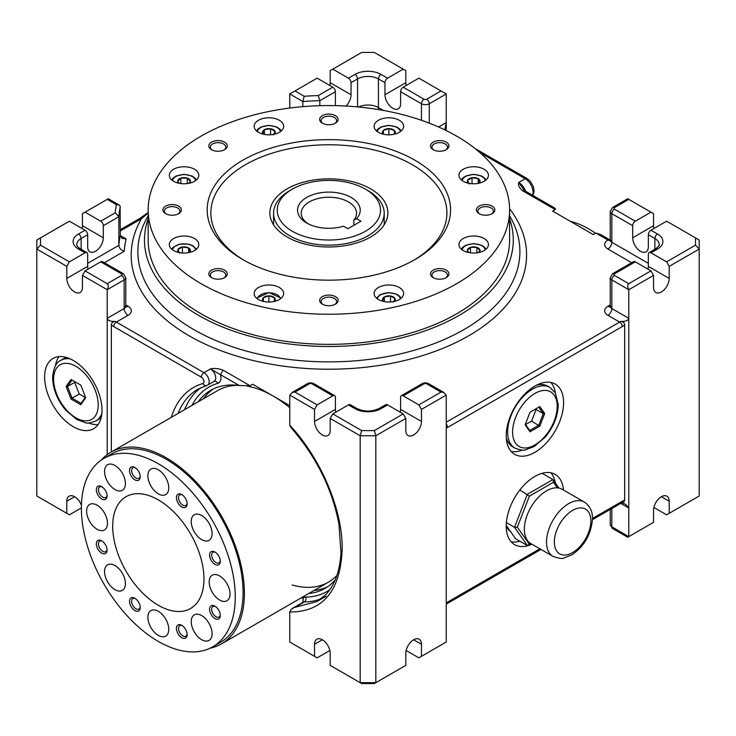 <?xml version="1.0" encoding="UTF-8"?>
<svg xmlns="http://www.w3.org/2000/svg" width="736" height="736" viewBox="0 0 736 736"><rect width="100%" height="100%" fill="white"/><g stroke="black" fill="none" stroke-linecap="round" stroke-linejoin="round"><path stroke-width="1.1" d="M289.763 405.637L273.074 396.005A110.639 63.876 60 0 1 289.763 407.716M336.904 575.432A110.639 63.876 60 0 1 328.394 582.167L328.394 582.167A110.639 63.876 60 0 1 292.174 584.973M313.996 590.474A114.328 66.01 -120 0 0 327.575 586.758M346.04 106.039A11.068 6.385 -60 0 0 351.044 94.723L351.044 82.68A3.689 2.125 -120 0 0 348.441 78.163L332.792 69.129L330.188 70.638L330.188 82.68A11.068 6.385 -60 0 1 329.848 85.496M335.598 105.644A11.068 6.385 -60 0 1 335.404 103.758L335.404 91.715A3.689 2.125 -120 0 0 332.792 87.198L317.142 78.163L289.763 93.969L289.763 108.045M620.742 503.378L628.783 508.024L628.783 536.636L653.559 522.33L653.559 510.287A11.068 6.385 -60 0 1 658.389 499.146A11.068 6.385 -60 0 1 666.917 496.184A11.068 6.385 -60 0 1 669.208 501.253L661.388 496.736M522.523 190.716C519.22 187.919 517.951 185.178 518.705 182.482L524.363 190.532L522.523 190.716L555.22 209.585L552.607 211.094L593.345 234.618L595.958 233.11L608.203 240.166L610.153 240.497M555.22 209.585L555.496 208.858L554.53 207.948L524.363 190.532M648.342 263.359L611.837 242.282A5.529 3.192 -60 0 1 607.927 249.053A11.068 6.385 180 0 1 607.927 240.019L609.767 239.835L600.502 234.48L595.958 233.11M111.329 451.968L111.329 324.677C111.67 322.672 113.04 321.586 115.442 321.439A5.529 3.192 -120 0 0 116.343 322.074A3.689 2.125 120 0 0 113.73 326.591L201.36 377.182A3.689 2.125 -60 0 1 203.964 372.664L116.343 322.074L128.073 315.302A5.529 3.192 -120 0 1 124.163 308.522L107.217 318.311L107.217 454.636M403.208 413.917L405.812 418.434L375.82 435.749L374.293 430.615L403.208 413.917L387.559 404.883A3.689 2.125 -120 0 0 385.719 404.708L379.196 408.471C371.735 411.921 364.265 411.921 356.804 408.471L350.281 404.708A3.689 2.125 120 0 0 348.441 404.883L332.792 413.917L330.188 418.434L360.18 435.749L361.707 430.615L332.792 413.917M405.812 418.434L405.812 430.486A11.068 6.385 -60 0 0 408.103 435.546A11.068 6.385 -60 0 0 416.631 432.584A11.068 6.385 -60 0 0 421.461 421.452L421.461 409.4L418.858 404.883L441.02 392.086L443.624 392.343L428.518 383.622A3.689 2.125 120 0 0 426.678 383.806L441.02 392.086M428.518 383.622C426.107 382.619 424.01 382.619 422.225 383.622A3.689 2.125 60 0 1 424.065 383.806L403.208 395.848A3.689 2.125 -120 0 0 401.359 395.674A3.689 2.125 -120 0 0 400.596 397.357L400.596 409.4A11.068 6.385 -60 0 1 400.264 412.224M116.408 204.672A213.909 123.501 180 0 0 115.239 212.805L118.855 216.734L118.855 245.346C119.26 248.262 121.072 250.222 124.301 251.234A204.691 118.174 180 0 1 126.123 238.887L122.112 238.446L120.308 235.98L120.097 206.025L118.781 204.829L116.408 204.672L107.217 199.364L108.293 198.738L119.14 205.004M87.989 269.183A11.068 6.385 60 0 1 87.658 266.368L87.658 254.325A3.689 2.125 120 0 0 86.894 252.632A3.689 2.125 120 0 0 85.045 252.816L69.396 261.85L40.489 245.162L40.489 237.894L69.396 221.196L85.045 230.23L78.522 233.993A3.689 2.125 60 0 1 81.135 238.51L87.658 234.747A3.689 2.125 -120 0 0 85.045 230.23M125.782 277.656A5.529 3.192 180 0 1 124.163 279.919L124.163 308.522A5.529 3.192 180 0 0 125.782 306.268L125.782 277.656L123.4 273.709L102.534 261.666A3.689 2.125 120 0 0 100.694 261.85L85.045 270.885L82.441 275.402L82.441 287.445A11.068 6.385 60 0 1 80.15 292.514A11.068 6.385 60 0 1 71.622 289.552A11.068 6.385 60 0 1 66.792 278.41L87.658 266.368M332.792 69.129L361.707 52.44L374.293 52.44L403.208 69.129L387.559 78.163A3.689 2.125 -60 0 0 384.956 82.68L384.956 94.723A11.068 6.385 60 0 0 389.776 105.855A11.068 6.385 60 0 0 398.305 108.827A11.068 6.385 60 0 0 400.596 103.758L400.596 91.715A3.689 2.125 -60 0 1 403.208 87.198L418.858 78.163L441.02 90.96L426.678 99.24A1.84 1.067 180 0 1 424.065 99.24L403.208 87.198M403.208 69.129L405.812 70.638L405.812 82.68A11.068 6.385 60 0 0 406.152 85.496M650.955 230.23L657.478 233.993A18.437 10.644 180 0 1 657.478 249.053L650.955 252.816L666.604 261.85L695.511 245.162L695.511 237.894L666.604 221.196L650.955 230.23A3.689 2.125 -60 0 0 648.342 234.747L648.342 246.79A11.068 6.385 60 0 1 646.052 251.859A11.068 6.385 60 0 1 637.532 248.897A11.068 6.385 60 0 1 632.702 237.765L653.559 225.713L653.559 213.67L650.955 212.161L635.306 221.196L614.44 209.153A1.84 1.067 180 0 1 614.44 207.644L628.783 199.364L650.955 212.161M653.899 507.472L666.604 514.804L699.2 495.981L699.2 240.019L695.511 237.894M563.472 490.02A40.572 23.423 120 0 0 555.192 474.398A40.572 23.423 120 0 0 514.62 497.821A40.572 23.423 120 0 0 514.62 544.668A40.572 23.423 120 0 0 531.916 544.198M555.34 483A40.572 23.423 120 0 0 550.896 472.797M511.088 541.751A40.572 23.423 120 0 0 519.883 541.236M510.582 531.64A31.344 18.096 -60 0 1 506.221 525.716M289.763 395.103L292.376 392.343L294.98 392.086L317.142 404.883L314.539 409.4L289.763 395.103L289.763 423.706A5.529 3.192 60 0 1 289.745 424.102A7.378 4.26 60 0 0 289.745 425.104L290.83 427.414C316.103 456.44 332.148 488.658 338.965 524.078L340.98 552.524C339.912 571.311 334.678 585.506 325.266 595.102L316.977 601.533L294.216 607.54L291.254 609.298L289.745 612.002A7.378 4.26 -120 0 0 289.745 613.005A5.529 3.192 -120 0 1 289.763 613.419L289.763 642.031L314.539 656.328L314.539 644.285A11.068 6.385 -120 0 1 316.83 639.225A11.068 6.385 -120 0 1 325.358 642.188A11.068 6.385 -120 0 1 330.188 653.32L330.188 665.362L361.707 683.56L374.293 683.56L405.812 665.362L405.812 653.32A11.068 6.385 -60 0 1 410.642 642.188A11.068 6.385 -60 0 1 419.17 639.225A11.068 6.385 -60 0 1 421.461 644.285L413.641 639.768M81.392 507.877L69.396 514.804L36.8 495.981L36.8 240.019L40.489 237.894M669.208 513.296L669.208 501.253M695.511 245.162L699.2 249.053L669.208 266.368L666.604 261.85M653.559 275.402L628.783 289.708C627.366 286.874 627.366 284.869 628.783 283.682L650.955 270.885L653.559 275.402L653.559 287.445A11.068 6.385 -60 0 0 655.85 292.514A11.068 6.385 -60 0 0 664.378 289.552A11.068 6.385 -60 0 0 669.208 278.41L669.208 266.368M624.671 500.397A9.218 5.327 120 0 0 622.27 501.253A3.689 2.125 -120 0 1 621.506 502.936L623.944 502.007L624.671 500.397L624.671 324.677A9.218 5.327 -60 0 1 622.27 326.591A3.689 2.125 -120 0 0 619.657 322.074L607.927 315.302A5.529 3.192 -60 0 0 611.837 308.522L611.837 279.919L628.783 289.708L628.783 318.311L611.837 308.522A5.529 3.192 180 0 1 610.218 306.268L610.218 277.656A5.529 3.192 180 0 0 611.837 279.919A3.689 2.125 -60 0 1 614.44 275.402A1.84 1.067 180 0 1 614.44 273.893A3.689 2.125 60 0 0 612.6 273.709L610.218 277.656M621.892 502.734L625.655 504.344L628.783 508.024L628.783 318.311C628.434 320.519 625.692 321.558 620.558 321.439A5.529 3.192 -60 0 1 619.657 322.074L446.237 422.206M332.792 87.198L318.246 95.597L319.847 100.694L319.847 105.699M247.259 386.161A110.639 63.876 60 0 1 273.074 396.005L252.706 384.247L250.093 385.747L223.072 370.153L220.469 374.67L210.487 368.902L203.964 372.664A7.378 4.26 -120 0 1 208.785 379.169A7.378 4.26 -120 0 1 207.653 385.075L206.549 385.544A3.689 2.981 73.9 0 0 207.092 385.314A7.378 4.26 -120 0 0 207.653 385.075L214.176 381.312A7.378 4.26 -120 0 0 215.308 375.406A7.378 4.26 -120 0 0 210.487 368.902C214.222 368.046 218.417 368.46 223.072 370.153M213.357 388.939A114.328 66.01 -120 0 0 203.348 398.838M250.093 385.747L239.292 385.535A114.328 66.01 -120 0 0 210.689 390.338A114.328 66.01 -120 0 0 198.131 401.847M308.78 593.492A114.328 66.01 -120 0 0 325.027 588.368A114.328 66.01 -120 0 0 335.22 579.867M302.836 106.656L302.836 101.513L304.17 96.269L294.98 90.96M40.489 245.162L36.8 249.053L66.792 266.368L66.792 278.41M100.694 261.85L121.56 273.893A1.84 1.067 180 0 1 121.56 275.402L107.217 283.682L85.045 270.885M441.02 90.96L446.237 93.969L446.237 122.581L438.592 126.997M446.237 130.566L446.237 122.581L444.719 129.821M115.442 321.439C110.308 321.558 107.566 320.519 107.217 318.311L107.217 289.708L82.441 275.402M81.438 505.282A11.068 6.385 -120 0 0 69.083 496.184A11.068 6.385 -120 0 0 66.792 501.253L66.792 513.296M102 410.154A40.572 23.423 -120 0 0 84.29 369.334A40.572 23.423 -120 0 0 53.029 358.46A40.572 23.423 -120 0 0 53.029 405.306A40.572 23.423 -120 0 0 93.592 428.729A40.572 23.423 -120 0 0 102 410.154M374.293 430.615L361.707 430.615M375.82 435.749L360.18 435.749L360.18 682.677L375.82 682.677L375.82 435.749M406.152 650.504L418.858 657.837L421.461 656.328L421.461 644.285M421.461 656.328L446.237 642.031L446.237 395.103L421.461 409.4M210.11 648.186A110.639 63.876 -120 0 0 221.472 643.899A110.639 63.876 -120 0 0 221.472 516.138A110.639 63.876 -120 0 0 110.832 452.254L217.755 390.522A110.639 63.876 60 0 1 237.792 385.342M66.792 266.368L69.396 261.85M87.658 234.747L87.658 246.79A11.068 6.385 -60 0 0 89.948 251.859A11.068 6.385 -60 0 0 98.468 248.897A11.068 6.385 -60 0 0 103.298 237.765L103.298 225.713A3.689 2.125 -120 0 0 100.694 221.196L85.045 212.161L107.217 199.364M58.926 356.629A40.572 23.423 -120 0 0 55.439 365.847M88.403 422.952A40.572 23.423 -120 0 0 98.127 424.534M635.306 221.196A3.689 2.125 -60 0 0 632.702 225.713L632.702 237.765M563.592 402.629A40.572 23.423 120 0 0 555.192 384.054A40.572 23.423 120 0 0 514.62 407.477A40.572 23.423 120 0 0 514.62 454.324A40.572 23.423 120 0 0 545.882 443.458A40.572 23.423 120 0 0 563.592 402.629M628.783 199.364L627.707 198.738L612.6 207.469A3.689 2.125 60 0 1 614.44 207.644M302.928 602.342L303.232 597.972L302.468 597.135M302.827 602.545L303.232 597.972A11.068 6.385 -120 0 1 305.734 597.089A118.018 68.135 -120 0 0 329.765 589.711M85.045 212.161L82.441 213.67L82.441 225.713A11.068 6.385 -60 0 1 82.101 228.528M329.848 650.504L317.142 657.837L314.539 656.328M555.386 392.95A40.572 23.423 120 0 0 550.896 382.462M511.088 451.407A40.572 23.423 120 0 0 522.422 450.055M525.596 424.562L531.594 421.102L536.112 409.455L535.734 408.922M650.955 252.816A3.689 2.125 -120 0 0 649.106 252.632A3.689 2.125 -120 0 0 648.342 254.325L648.342 266.368A11.068 6.385 -60 0 1 648.011 269.183M509.597 209.907L509.597 240.019A180.716 104.337 180 0 1 328.882 344.356A180.716 104.337 180 0 1 148.166 240.019L148.166 209.907A180.716 104.337 180 0 1 201.094 136.132A180.716 104.337 180 0 1 398.038 113.51A180.716 104.337 180 0 1 509.597 209.907A180.716 104.337 180 0 1 328.882 314.244A180.716 104.337 180 0 1 148.166 209.907M509.597 218.831A184.405 106.462 180 0 1 328.882 346.481A184.405 106.462 180 0 1 148.166 218.831M107.217 283.682C108.634 284.869 108.634 286.874 107.217 289.708L124.163 279.919A3.689 2.125 -120 0 0 121.56 275.402M624.671 324.677C624.33 322.672 622.96 321.586 620.558 321.439M509.588 208.776A197.699 114.144 180 0 1 338.137 369.095A197.699 114.144 180 0 1 141.468 218.739L148.166 213.026M650.955 270.885L635.306 261.85A3.689 2.125 -120 0 0 633.466 261.666L612.6 273.709M335.736 412.224A11.068 6.385 60 0 1 335.404 409.4L335.404 397.357A3.689 2.125 120 0 0 334.641 395.674A3.689 2.125 120 0 0 332.792 395.848L317.142 404.883M628.783 536.636L627.707 537.262L628.783 536.636L611.837 526.847L611.837 508.521M120.281 230.966L141.468 218.739L139.619 218.555L120.281 229.724M653.899 228.528A11.068 6.385 60 0 1 653.559 225.713M446.237 395.103L443.624 392.343M403.208 395.848L418.858 404.883M314.539 409.4L314.539 421.452L335.404 409.4M330.188 418.434L330.188 430.486A11.068 6.385 60 0 1 327.897 435.546A11.068 6.385 60 0 1 319.369 432.584A11.068 6.385 60 0 1 314.539 421.452M263.405 301.42A6.394 3.689 180 0 1 263.368 301.383L263.368 301.383A6.394 3.689 180 0 1 263.368 297.694L263.368 297.694A6.394 3.689 180 0 1 268.898 295.844L268.898 295.844A6.394 3.689 180 0 1 274.436 297.694L274.436 297.694A6.394 3.689 180 0 1 274.436 301.383L274.436 301.383A6.394 3.689 180 0 1 274.399 301.42M263.368 297.694L263.368 301.383L263.368 297.694L268.898 295.844L274.436 297.694L274.353 301.429M268.428 302.027L269.367 302.027M268.898 295.844L268.898 301.87M274.436 297.694L274.436 301.383M383.373 301.42A6.394 3.689 180 0 1 382.692 300.49L382.692 300.49A6.394 3.689 180 0 1 384.348 296.93L384.348 296.93A6.394 3.689 180 0 1 390.522 295.973L390.522 295.973A6.394 3.689 180 0 1 395.039 298.577L395.039 298.577A6.394 3.689 180 0 1 394.358 301.42M383.962 301.548L382.692 300.49L384.348 296.93L390.522 295.973L395.039 298.577L393.383 302.146M384.348 296.93L384.348 301.622M390.522 295.973L390.522 301.972M468.197 252.439A6.394 3.689 180 0 1 467.305 250.562A6.394 3.689 180 0 1 470.497 247.36A6.394 3.689 180 0 1 476.891 247.36A6.394 3.689 180 0 1 480.084 250.562L480.084 250.562A6.394 3.689 180 0 1 479.191 252.439M468.942 252.595L467.305 250.562L470.497 247.36L470.497 252.853M470.497 247.36L476.891 247.36L476.891 252.853M476.891 247.36L480.084 250.562L478.446 252.595M468.197 183.181A6.394 3.689 180 0 1 467.526 180.338A6.394 3.689 180 0 1 472.043 177.735A6.394 3.689 180 0 1 478.216 178.692L478.216 178.692A6.394 3.689 180 0 1 479.863 182.252L479.863 182.252A6.394 3.689 180 0 1 479.191 183.181M469.172 183.908L467.526 180.348M467.526 180.338L472.043 177.735L472.043 183.742M472.043 177.735L478.216 178.692L478.216 183.384M478.216 178.692L479.863 182.252L478.593 183.31M388.396 134.808L389.335 134.808M383.373 134.2A6.394 3.689 180 0 1 383.336 134.164A6.394 3.689 180 0 1 383.327 130.474A6.394 3.689 180 0 1 388.866 128.634L388.866 128.634A6.394 3.689 180 0 1 394.395 130.474L394.395 130.474A6.394 3.689 180 0 1 394.395 134.164L394.395 134.164A6.394 3.689 180 0 1 394.358 134.2M383.336 134.164L383.336 130.474L383.41 134.21M383.336 130.474L388.866 128.634L388.866 134.651M388.866 128.634L394.395 130.474L394.321 134.21M394.395 130.474L394.395 134.164M263.405 134.2A6.394 3.689 180 0 1 262.724 133.28A6.394 3.689 180 0 1 264.38 129.711L264.38 129.711A6.394 3.689 180 0 1 270.554 128.754L270.554 128.754A6.394 3.689 180 0 1 275.071 131.367L275.071 131.367A6.394 3.689 180 0 1 274.399 134.2M263.994 134.329L262.724 133.28L264.38 129.711L264.38 134.403M264.38 129.711L270.554 128.754L275.071 131.367L273.415 134.927M270.554 128.754L270.554 134.762M178.572 183.181A6.394 3.689 180 0 1 177.68 181.295L177.68 181.295A6.394 3.689 180 0 1 180.872 178.103L180.872 178.103A6.394 3.689 180 0 1 187.266 178.103L187.266 178.103A6.394 3.689 180 0 1 190.458 181.295L190.458 181.295A6.394 3.689 180 0 1 189.566 183.181M179.317 183.338L177.68 181.295L180.872 178.103L187.266 178.103L187.266 183.586M180.872 178.103L180.872 183.586M187.266 178.103L190.458 181.295L188.821 183.338M220.552 642.298L212.722 646.815A108.799 62.818 -120 0 0 212.722 521.18A108.799 62.818 -120 0 0 103.932 458.372A108.799 62.818 -120 0 0 103.923 583.998A108.799 62.818 -120 0 0 212.722 646.815L220.552 642.298A108.799 62.818 -120 0 0 220.552 516.663A108.799 62.818 -120 0 0 111.752 453.854L103.932 458.372M190.596 608.488L190.596 608.488A64.538 37.26 60 0 1 126.058 571.219A64.538 37.26 60 0 1 126.058 496.699A64.538 37.26 60 0 1 190.596 533.959A64.538 37.26 60 0 1 190.596 608.488M185.564 638.057A7.562 4.361 -120 0 0 187.128 634.598A7.562 4.361 -120 0 0 181.783 625.342A7.562 4.361 -120 0 0 176.842 631.019A7.562 4.361 -120 0 0 185.564 638.057M138.653 610.981A7.562 4.361 -120 0 0 140.217 607.522A7.562 4.361 -120 0 0 134.872 598.258A7.562 4.361 -120 0 0 129.932 603.943A7.562 4.361 -120 0 0 138.653 610.981M105.487 499.367A7.562 4.361 -120 0 0 107.051 495.908A7.562 4.361 -120 0 0 101.706 486.652A7.562 4.361 -120 0 0 96.766 492.329A7.562 4.361 -120 0 0 105.487 499.367M185.564 507.297A7.562 4.361 -120 0 0 187.128 503.838A7.562 4.361 -120 0 0 181.783 494.583A7.562 4.361 -120 0 0 176.842 500.259A7.562 4.361 -120 0 0 185.564 507.297M226.992 600.751A14.757 8.519 -120 0 0 226.992 583.712A14.757 8.519 -120 0 0 212.235 575.202A14.757 8.519 -120 0 0 212.235 592.232A14.757 8.519 -120 0 0 226.992 600.751L226.992 600.751M209.042 640.43A14.757 8.519 -120 0 0 209.042 623.392A14.757 8.519 -120 0 0 194.286 614.873A14.757 8.519 -120 0 0 194.286 631.911A14.757 8.519 -120 0 0 209.042 640.43L209.042 640.43M165.701 636.134A14.757 8.519 -120 0 0 165.701 619.096A14.757 8.519 -120 0 0 150.954 610.586A14.757 8.519 -120 0 0 150.954 627.615A14.757 8.519 -120 0 0 165.701 636.134L165.701 636.134M122.369 590.392A14.757 8.519 -120 0 0 122.369 573.353A14.757 8.519 -120 0 0 107.612 564.834A14.757 8.519 -120 0 0 107.612 581.872A14.757 8.519 -120 0 0 122.369 590.392L122.369 590.392M104.42 529.984A14.757 8.519 -120 0 0 104.42 512.946A14.757 8.519 -120 0 0 89.663 504.436A14.757 8.519 -120 0 0 89.663 521.465A14.757 8.519 -120 0 0 104.42 529.984L104.42 529.984M122.369 490.305A14.757 8.519 -120 0 0 122.369 473.276A14.757 8.519 -120 0 0 107.612 464.756A14.757 8.519 -120 0 0 107.612 481.795A14.757 8.519 -120 0 0 122.369 490.305L122.369 490.305M165.701 494.601A14.757 8.519 -120 0 0 165.701 477.563A14.757 8.519 -120 0 0 150.954 469.053A14.757 8.519 -120 0 0 150.954 486.082A14.757 8.519 -120 0 0 165.701 494.601L165.701 494.601M209.042 540.344A14.757 8.519 -120 0 0 209.042 523.314A14.757 8.519 -120 0 0 194.286 514.795A14.757 8.519 -120 0 0 194.286 531.834A14.757 8.519 -120 0 0 209.042 540.344L209.042 540.344M138.653 480.222A7.562 4.361 -120 0 0 140.217 476.762A7.562 4.361 -120 0 0 134.872 467.498A7.562 4.361 -120 0 0 129.932 473.184A7.562 4.361 -120 0 0 138.653 480.222M105.487 553.527A7.562 4.361 -120 0 0 107.051 550.068A7.562 4.361 -120 0 0 101.706 540.813A7.562 4.361 -120 0 0 96.766 546.498A7.562 4.361 -120 0 0 105.487 553.527M218.73 618.912A7.562 4.361 -120 0 0 220.294 615.452A7.562 4.361 -120 0 0 214.949 606.188A7.562 4.361 -120 0 0 210.008 611.874A7.562 4.361 -120 0 0 218.73 618.912M218.73 564.751A7.562 4.361 -120 0 0 220.294 561.283A7.562 4.361 -120 0 0 214.949 552.028A7.562 4.361 -120 0 0 210.008 557.713A7.562 4.361 -120 0 0 218.73 564.751M110.832 452.254A110.639 63.876 -120 0 0 101.43 459.945M221.472 643.899L328.394 582.167L221.472 643.899M215.501 606.538A6.081 3.514 -120 0 0 212.943 606.492A6.081 3.514 -120 0 0 212.943 613.52A6.081 3.514 -120 0 0 219.034 617.026A6.081 3.514 -120 0 0 220.266 614.799M182.326 625.692A6.081 3.514 -120 0 0 179.777 625.637A6.081 3.514 -120 0 0 179.777 632.666A6.081 3.514 -120 0 0 185.868 636.18A6.081 3.514 -120 0 0 187.1 633.944M71.024 379.482L66.13 386.437L71.024 399.05L80.813 404.699L85.707 397.744L80.813 385.13L71.024 379.482L72.054 380.07L67.537 386.501L66.13 386.437M75.081 381.818L74.704 382.361L79.221 393.999L85.229 397.468M85.468 397.127L81.089 403.356L72.054 398.139L79.221 393.999M101.853 413.411A35.034 20.231 -120 0 1 95.91 421.001L98.127 419.722A35.034 20.231 -120 0 0 100.28 418.131A35.034 20.231 -120 0 0 101.283 417.082M66.958 357.622A35.034 20.231 -120 0 0 65.55 357.972A35.034 20.231 -120 0 0 63.094 359.039L60.876 360.318C56.184 362.241 53.415 368.064 52.596 377.789C52.964 389.261 57.353 400.053 65.734 410.182L76.756 419.511L85.413 422.703C86.738 423.596 90.234 423.025 95.91 421.001M74.704 382.361L67.537 386.501L72.054 398.139L71.024 399.05M81.089 403.356L80.813 404.699M365.396 189.124L368 190.633A55.32 31.942 180 0 1 384.201 213.219A55.32 31.942 180 0 1 350.051 242.724A55.32 31.942 180 0 1 289.763 235.805A55.32 31.942 180 0 1 273.562 213.219A55.32 31.942 180 0 1 289.763 190.633L292.376 189.124A51.63 29.808 180 0 1 365.396 189.124A51.63 29.808 180 0 1 365.396 231.288A51.63 29.808 180 0 1 292.376 231.288A51.63 29.808 180 0 1 292.367 189.124A51.63 29.808 180 0 1 292.376 189.124L289.763 190.633M335.404 304.161L335.404 304.161A9.218 5.327 0 0 0 335.404 296.636A9.218 5.327 0 0 0 322.359 296.636A9.218 5.327 0 0 0 322.359 304.161A9.218 5.327 0 0 0 335.404 304.161M334.834 304.465A7.746 4.471 0 0 0 336.628 301.604A7.746 4.471 0 0 0 328.882 297.132A7.746 4.471 0 0 0 321.135 301.604A7.746 4.471 0 0 0 322.929 304.465M242.825 259.596A121.707 70.27 0 0 0 414.938 259.587A121.707 70.27 0 0 0 414.938 160.218A121.707 70.27 0 0 0 242.825 160.218A121.707 70.27 0 0 0 242.825 259.587A121.707 70.27 0 0 0 242.825 259.596M178.655 213.67L178.655 213.67A9.218 5.327 0 0 0 178.655 206.144A9.218 5.327 0 0 0 165.618 206.144A9.218 5.327 0 0 0 165.618 213.67A9.218 5.327 0 0 0 178.655 213.67M335.404 123.179L335.404 123.179A9.218 5.327 0 0 0 335.404 115.644A9.218 5.327 0 0 0 322.359 115.644A9.218 5.327 0 0 0 322.359 123.179A9.218 5.327 0 0 0 335.404 123.179M492.145 213.67L492.145 213.67A9.218 5.327 0 0 0 492.145 206.144A9.218 5.327 0 0 0 479.108 206.144A9.218 5.327 0 0 0 479.108 213.67A9.218 5.327 0 0 0 492.145 213.67M484.122 250.562A14.757 8.519 0 0 0 488.446 244.536A14.757 8.519 0 0 0 473.699 236.017A14.757 8.519 0 0 0 458.942 244.536A14.757 8.519 0 0 0 468.05 252.402A14.757 8.519 0 0 0 484.122 250.562M484.122 181.295A14.757 8.519 0 0 0 488.446 175.278A14.757 8.519 0 0 0 473.699 166.759A14.757 8.519 0 0 0 458.942 175.278A14.757 8.519 0 0 0 468.05 183.144A14.757 8.519 0 0 0 484.122 181.295M399.298 132.324A14.757 8.519 0 0 0 403.613 126.298A14.757 8.519 0 0 0 388.866 117.778A14.757 8.519 0 0 0 374.109 126.298A14.757 8.519 0 0 0 383.217 134.164A14.757 8.519 0 0 0 399.298 132.324M279.33 132.324A14.757 8.519 0 0 0 283.654 126.298A14.757 8.519 0 0 0 268.898 117.778A14.757 8.519 0 0 0 254.15 126.298A14.757 8.519 0 0 0 263.249 134.164A14.757 8.519 0 0 0 279.33 132.324M194.497 181.295A14.757 8.519 0 0 0 198.821 175.278A14.757 8.519 0 0 0 184.074 166.759A14.757 8.519 0 0 0 169.317 175.278A14.757 8.519 0 0 0 178.425 183.144A14.757 8.519 0 0 0 194.497 181.295M194.497 250.562A14.757 8.519 0 0 0 198.821 244.536A14.757 8.519 0 0 0 184.074 236.017A14.757 8.519 0 0 0 169.317 244.536A14.757 8.519 0 0 0 178.425 252.402A14.757 8.519 0 0 0 194.497 250.562M279.33 299.534A14.757 8.519 0 0 0 283.654 293.517A14.757 8.519 0 0 0 268.898 284.998A14.757 8.519 0 0 0 254.15 293.517A14.757 8.519 0 0 0 263.249 301.383A14.757 8.519 0 0 0 279.33 299.534M399.298 299.534A14.757 8.519 0 0 0 403.613 293.517A14.757 8.519 0 0 0 388.866 284.998A14.757 8.519 0 0 0 374.109 293.517A14.757 8.519 0 0 0 383.217 301.383A14.757 8.519 0 0 0 399.298 299.534M446.237 277.656L446.237 277.656A9.218 5.327 0 0 0 446.237 270.13A9.218 5.327 0 0 0 433.2 270.13A9.218 5.327 0 0 0 433.2 277.656A9.218 5.327 0 0 0 446.237 277.656M446.237 149.684L446.237 149.684A9.218 5.327 0 0 0 446.237 142.149A9.218 5.327 0 0 0 433.2 142.149A9.218 5.327 0 0 0 433.2 149.684A9.218 5.327 0 0 0 446.237 149.684M224.563 149.684L224.563 149.684A9.218 5.327 0 0 0 224.563 142.149A9.218 5.327 0 0 0 211.526 142.149A9.218 5.327 0 0 0 211.526 149.684A9.218 5.327 0 0 0 224.563 149.684M224.563 277.656L224.563 277.656A9.218 5.327 0 0 0 224.563 270.13A9.218 5.327 0 0 0 211.526 270.13A9.218 5.327 0 0 0 211.526 277.656A9.218 5.327 0 0 0 224.563 277.656M413.623 260.342A118.018 68.135 0 0 0 411.902 164.487A118.018 68.135 0 0 0 245.861 164.487A118.018 68.135 0 0 0 244.14 260.342M370.604 188.83A59.009 34.068 180 0 1 387.89 212.916A59.009 34.068 180 0 1 328.882 246.983A59.009 34.068 180 0 1 269.873 212.916A59.009 34.068 180 0 1 306.296 181.442A59.009 34.068 180 0 1 370.604 188.83M445.666 277.96A7.746 4.471 0 0 0 447.46 275.098A7.746 4.471 0 0 0 439.714 270.627A7.746 4.471 0 0 0 431.968 275.098A7.746 4.471 0 0 0 433.762 277.96M356.592 218.675A31.344 18.096 0 0 0 346.233 195.132A31.344 18.096 0 0 0 304.621 198.748A31.344 18.096 0 0 0 306.719 223.008A31.344 18.096 0 0 0 343.546 226.2L347.916 228.73L360.962 221.196L356.592 218.675L353.841 220.101A27.664 15.971 0 0 0 356.546 213.219A27.664 15.971 0 0 0 328.882 197.248A27.664 15.971 0 0 0 301.217 213.219A27.664 15.971 0 0 0 308.099 223.753M178.572 252.439A6.394 3.689 180 0 1 177.9 249.605L177.9 249.605A6.394 3.689 180 0 1 182.418 246.992L182.418 246.992A6.394 3.689 180 0 1 188.591 247.949L188.591 247.949A6.394 3.689 180 0 1 190.238 251.51L190.238 251.519A6.394 3.689 180 0 1 189.566 252.439M179.547 253.166L177.9 249.605L182.418 246.992L188.591 247.949L190.238 251.51L188.968 252.568M182.418 246.992L182.418 253M188.591 247.949L188.591 252.641M530.012 412.234L525.118 424.838L530.012 431.802L539.801 426.153L544.695 413.54L539.801 406.576L530.012 412.234M353.841 225.308L353.841 220.101M584.356 502.081L562.194 489.284A31.344 18.096 120 0 0 538.034 497.683A31.344 18.096 120 0 0 524.354 529.23A31.344 18.096 120 0 0 530.84 543.582L553.012 556.379C559.112 558.458 562.773 558.992 563.978 557.989L572.056 554.742C584.264 546.287 591.072 534.456 592.471 519.248C592.774 511.75 590.079 506.028 584.356 502.081A31.344 18.096 120 0 0 560.197 510.48A31.344 18.096 120 0 0 546.517 542.027A31.344 18.096 120 0 0 553.012 556.379M557.41 487.848L553.472 482.255L529.377 496.156L517.334 527.206L529.377 544.336L530.766 543.536M517.334 527.206L514.519 527.316L506.368 522.615M529.377 544.336L527.326 545.523L514.519 527.316L527.326 494.334L552.92 479.559L558.891 488.051M527.326 545.523L515.586 538.752L506.221 525.43M553.472 482.255L552.92 479.559L542.101 473.312M519.855 490.02L529.377 496.156M536.112 409.455L543.288 413.595L538.77 425.242L529.736 430.459L525.357 424.23M539.801 426.153L531.594 421.102M529.736 430.459L530.012 431.802M544.695 413.54L543.288 413.595L538.77 407.174L539.801 406.576M506.267 437.653A35.034 20.231 120 0 0 510.545 445.234A35.034 20.231 120 0 0 512.688 446.826L514.906 448.104C520.591 450.128 524.087 450.699 525.412 449.806L534.06 446.605L545.091 437.276C553.564 427.036 557.943 416.134 558.228 404.579L555.358 392.904L549.948 387.421A35.034 20.231 120 0 0 522.946 396.805A35.034 20.231 120 0 0 507.656 432.069A35.034 20.231 120 0 0 514.906 448.104M549.948 387.421L547.731 386.142A35.034 20.231 120 0 0 545.275 385.075A35.034 20.231 120 0 0 536.572 385.158M570.372 221.352A92.202 53.231 60 0 1 595.58 233.321M224.002 277.96A7.746 4.471 0 0 0 225.796 275.098A7.746 4.471 0 0 0 218.049 270.627A7.746 4.471 0 0 0 210.303 275.098A7.746 4.471 0 0 0 212.097 277.96M445.666 149.978A7.746 4.471 0 0 0 447.46 147.117A7.746 4.471 0 0 0 439.714 142.646A7.746 4.471 0 0 0 431.968 147.117A7.746 4.471 0 0 0 433.762 149.978M178.094 213.974A7.746 4.471 0 0 0 179.888 211.112A7.746 4.471 0 0 0 172.141 206.641A7.746 4.471 0 0 0 164.395 211.112A7.746 4.471 0 0 0 166.189 213.974M491.574 213.974A7.746 4.471 0 0 0 493.368 211.112A7.746 4.471 0 0 0 485.622 206.641A7.746 4.471 0 0 0 477.885 211.112A7.746 4.471 0 0 0 479.67 213.974M224.002 149.978A7.746 4.471 0 0 0 225.796 147.117A7.746 4.471 0 0 0 218.049 142.646A7.746 4.471 0 0 0 210.303 147.117A7.746 4.471 0 0 0 212.097 149.978M334.834 123.473A7.746 4.471 0 0 0 336.628 120.612A7.746 4.471 0 0 0 328.882 116.141A7.746 4.471 0 0 0 321.135 120.612A7.746 4.471 0 0 0 322.929 123.473M102.258 541.162A6.081 3.514 -120 0 0 99.71 541.107A6.081 3.514 -120 0 0 99.71 548.136A6.081 3.514 -120 0 0 105.791 551.65A6.081 3.514 -120 0 0 107.024 549.415M102.258 487.002A6.081 3.514 -120 0 0 99.71 486.947A6.081 3.514 -120 0 0 99.71 493.976A6.081 3.514 -120 0 0 105.791 497.49A6.081 3.514 -120 0 0 107.024 495.254M135.424 467.848A6.081 3.514 -120 0 0 132.876 467.802A6.081 3.514 -120 0 0 132.876 474.83A6.081 3.514 -120 0 0 138.957 478.336A6.081 3.514 -120 0 0 140.19 476.109M182.326 494.932A6.081 3.514 -120 0 0 179.777 494.877A6.081 3.514 -120 0 0 179.777 501.906A6.081 3.514 -120 0 0 185.868 505.42A6.081 3.514 -120 0 0 187.1 503.185M215.501 552.377A6.081 3.514 -120 0 0 212.943 552.331A6.081 3.514 -120 0 0 212.943 559.351A6.081 3.514 -120 0 0 219.034 562.865A6.081 3.514 -120 0 0 220.266 560.639M135.424 598.607A6.081 3.514 -120 0 0 132.876 598.561A6.081 3.514 -120 0 0 132.876 605.581A6.081 3.514 -120 0 0 138.957 609.095A6.081 3.514 -120 0 0 140.19 606.869M351.044 94.723L330.188 82.68M357.567 106.895L357.567 78.918A3.689 2.125 60 0 0 354.964 74.4L348.441 78.163M384.956 82.68L378.433 78.918A14.757 8.519 180 0 0 357.567 78.918L351.044 82.68M610.218 524.584A5.529 3.192 0 0 0 611.837 526.847A3.689 2.125 120 0 0 612.6 528.531L610.218 524.584L610.218 509.459M111.329 324.677A9.218 5.327 -120 0 0 113.73 326.591M387.559 404.883L381.036 408.655A3.689 2.125 -120 0 0 379.196 408.471M421.461 421.452L400.596 409.4M103.298 225.713L118.855 216.734A210.22 121.366 180 0 1 120.281 206.908M446.237 93.969L429.281 103.758A5.529 3.192 180 0 1 421.461 103.758L400.596 91.715M421.461 120.299L421.461 103.758A3.689 2.125 -60 0 1 424.065 99.24M609.767 239.835L610.852 240.23M479.743 152.462L525.228 178.719A11.068 6.385 60 0 1 532.514 195.233M532.818 195.408L534.106 191.498L533.444 186.742L530.233 181.176L527.068 178.535A3.689 2.125 120 0 0 525.228 178.719L518.705 182.482A11.068 6.385 60 0 1 525.605 191.24M631.617 262.734L607.927 249.053M335.404 91.715L319.847 100.694A210.22 121.366 180 0 0 302.836 101.513L289.763 93.969M178.057 413.439A121.707 70.27 -120 0 1 197.874 389.224L206.549 385.544A3.689 2.981 73.9 0 1 202.924 383.511A3.689 2.125 -120 0 0 203.835 380.668A3.689 2.125 -120 0 0 201.36 377.182M78.522 233.993A18.437 10.644 180 0 0 78.522 249.053L85.045 252.816M304.17 96.269A213.909 123.501 180 0 1 318.246 95.597M87.658 263.359L118.855 245.346A210.22 121.366 180 0 1 120.281 235.52L126.123 238.887M214.167 381.312A3.689 2.981 73.9 0 1 217.782 383.355A11.068 6.385 -120 0 0 220.469 374.67L239.292 385.535M201.176 387.522A121.707 70.27 -120 0 0 184.58 409.676M446.237 424.111A3.689 2.125 60 0 1 447.543 427.469L622.27 326.591M424.065 383.806A1.84 1.067 180 0 1 426.678 383.806M202.924 383.511A125.396 72.395 -120 0 0 171.295 417.349M81.135 249.311L81.135 238.51A14.757 8.519 180 0 0 76.811 244.536C76.608 245.612 77.786 247.057 80.371 248.869A3.689 2.125 -60 0 0 78.522 249.053M657.478 233.993A3.689 2.125 120 0 0 654.865 238.51L654.865 249.311M657.478 249.053A3.689 2.125 -120 0 0 655.629 248.869C658.858 246.128 660.036 244.683 659.189 244.536A14.757 8.519 180 0 0 654.865 238.51L648.342 234.747M632.702 225.713L611.837 213.67L611.837 242.282A5.529 3.192 180 0 1 610.218 240.019L610.024 240.801L610.687 240.295M446.237 428.076A9.218 5.327 120 0 0 447.543 427.469M446.237 603.032A9.218 5.327 -60 0 1 447.543 602.131L539.893 548.808M592.471 518.457L622.27 501.253M348.441 404.883L354.964 408.655A3.689 2.125 -60 0 1 356.804 408.471M610.153 306.746A5.529 3.192 60 0 1 607.927 306.268L610.218 304.943M124.301 251.234L104.383 262.734M74.612 496.736L66.792 501.253M322.359 639.768L314.539 644.285M612.6 207.469L610.218 211.416A5.529 3.192 180 0 0 611.837 213.67A3.689 2.125 -60 0 1 614.44 209.153M125.847 306.746A5.529 3.192 120 0 0 128.073 306.268A11.068 6.385 180 0 1 128.073 315.302M384.956 94.723L405.812 82.68M669.208 278.41L648.342 266.368M383.502 110.446L378.433 107.52L378.433 78.918A3.689 2.125 120 0 1 381.036 74.4A18.437 10.644 180 0 0 354.964 74.4M429.281 123.151L429.281 103.758A3.689 2.125 -120 0 0 426.678 99.24M381.036 408.655A18.437 10.644 180 0 1 354.964 408.655M217.782 383.355A118.018 68.135 -120 0 0 192.004 405.389M607.927 315.302A11.068 6.385 180 0 1 607.927 306.268M378.102 109.517A5.529 3.192 120 0 0 378.433 107.52A14.757 8.519 180 0 0 358.579 106.987M115.239 212.805L100.694 221.196M103.298 237.765L82.441 225.713M334.641 395.674L313.775 383.622C311.365 382.619 309.258 382.619 307.482 383.622A3.689 2.125 60 0 1 309.322 383.806A1.84 1.067 180 0 1 311.935 383.806L332.792 395.848M313.775 383.622A3.689 2.125 120 0 0 311.935 383.806M509.597 215.869A191.02 110.28 180 0 1 328.882 361.882A191.02 110.28 180 0 1 148.166 215.869M305.734 597.089A3.689 2.861 -90.6 0 1 304.308 601.956A121.707 70.27 -120 0 0 321.292 598.635M387.559 78.163L381.036 74.4M447.543 602.131A3.689 2.125 60 0 1 446.78 603.814L446.237 604.173M309.322 383.806L294.98 392.086M295.182 607.228L304.308 601.956A7.378 4.26 -120 0 0 302.993 602.306L292.707 608.24M125.782 304.943L128.073 306.268M628.783 283.682L614.44 275.402M123.4 273.709A3.689 2.125 120 0 0 121.56 273.893M289.745 425.104C321.071 458.878 342.516 509.404 342.185 548.642C340.648 590.879 323.168 611.993 289.745 612.002M635.306 261.85L614.44 273.893M257.352 298.807A11.62 6.707 180 0 1 268.898 292.827A11.62 6.707 180 0 1 280.453 298.807M377.32 298.807A11.62 6.707 180 0 1 380.65 294.796A11.62 6.707 180 0 1 392.72 293.204A11.62 6.707 180 0 1 400.412 298.807M462.144 249.835A11.62 6.707 180 0 1 473.699 243.855A11.62 6.707 180 0 1 485.245 249.835M462.144 180.578A11.62 6.707 180 0 1 473.699 174.588A11.62 6.707 180 0 1 485.245 180.578M377.32 131.597A11.62 6.707 180 0 1 388.866 125.617A11.62 6.707 180 0 1 400.412 131.597M257.352 131.597A11.62 6.707 180 0 1 268.898 125.617A11.62 6.707 180 0 1 280.453 131.597M172.518 180.578A11.62 6.707 180 0 1 184.074 174.588A11.62 6.707 180 0 1 195.62 180.578M53.618 379.215A31.538 18.207 -120 0 0 87.069 420.826A31.538 18.207 -120 0 0 87.069 376.234A31.538 18.207 -120 0 0 53.618 379.215M70.417 358.966A35.034 20.231 -120 0 0 60.876 360.318M172.518 249.835A11.62 6.707 180 0 1 180.21 244.232A11.62 6.707 180 0 1 192.28 245.815A11.62 6.707 180 0 1 195.62 249.835M512.606 432.069A31.538 18.207 120 0 0 546.057 435.05A31.538 18.207 120 0 0 546.057 390.457A31.538 18.207 120 0 0 512.606 432.069M554.337 542.027A25.815 14.904 120 0 0 581.725 544.474A25.815 14.904 120 0 0 581.725 507.96A25.815 14.904 120 0 0 554.337 542.027M527.068 178.535L474.84 148.387M301.714 597.568L303.02 598.846M125.782 306.268L125.976 307.05L125.313 306.544M401.359 395.674L422.225 383.622M610.687 306.544L610.024 307.05L610.218 306.268M292.376 392.343L307.482 383.622M610.218 240.019L610.218 211.416M627.707 537.262L612.6 528.531M649.106 252.632L655.629 248.869M316.977 601.533L326.103 596.261M621.506 502.936L592.452 519.708M540.978 549.433L446.78 603.814M86.894 252.632L80.371 248.869M148.166 212.557L139.619 218.555M281.235 298.181L268.898 292.588L256.57 298.181M401.203 298.181L399.804 296.286L396.796 294.244L388.93 292.588L380.006 294.731L376.528 298.181M486.027 249.21L484.638 247.314L481.629 245.263L473.763 243.616L465.916 245.198L462.769 247.296L461.362 249.21M461.362 179.952L462.751 178.048L465.759 176.005L473.625 174.349L481.473 175.932L484.619 178.029L486.027 179.952M376.528 130.971L377.927 129.076L380.935 127.024L388.792 125.378L396.64 126.96L399.786 129.058L401.203 130.971M256.57 130.971L257.959 129.076L260.967 127.024L268.833 125.378L276.672 126.96L279.818 129.058L281.235 130.971M196.402 179.952L195.012 178.048L192.004 176.005L184.138 174.349L176.29 175.932L173.144 178.029L171.736 179.952M101.264 417.156L100.28 418.131M66.884 357.604L65.55 357.972M273.562 213.219L273.562 224.774M384.201 213.219L384.201 224.774M196.402 249.21L192.933 245.75L188.591 244.113L179.538 244.113L173.153 247.296L171.736 249.21M510.545 445.234L506.506 440.257M545.275 385.075L538.954 384.063"/></g></svg>

